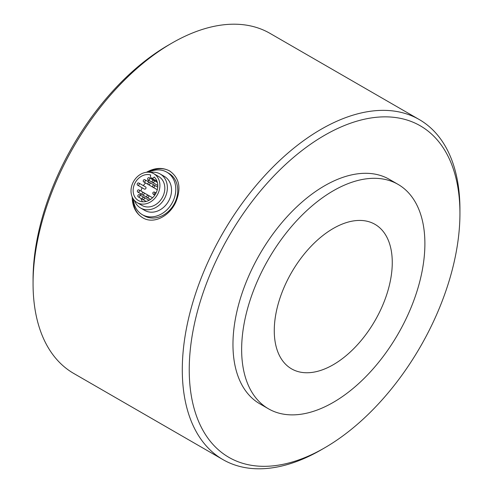 <?xml version="1.0" encoding="UTF-8"?>
<svg xmlns="http://www.w3.org/2000/svg" width="493" height="493" viewBox="0 0 493 493"><rect width="100%" height="100%" fill="white"/><g stroke="black" fill="none" stroke-linecap="round" stroke-linejoin="round"><path stroke-width="0.74" d="M333.262 364.721A83.44 48.172 -60 0 1 291.548 368.85A83.44 48.172 -60 0 1 291.548 272.506A83.44 48.172 -60 0 1 374.982 224.333A83.44 48.172 -60 0 1 387.775 291.197A83.44 48.172 -60 0 1 333.262 364.721M324.591 447.878L321.122 449.881A196.325 113.347 120 0 0 321.122 449.881A196.325 113.347 120 0 1 222.953 459.605A196.325 113.347 120 0 1 192.862 302.283A196.325 113.347 120 0 1 321.116 129.277A196.325 113.347 120 0 1 419.278 119.559A196.325 113.347 120 0 1 459.938 209.433L459.938 213.438A191.42 110.518 120 0 0 324.591 135.292A191.42 110.518 120 0 0 189.238 369.732A191.42 110.518 120 0 0 324.591 447.878A191.42 110.518 120 0 0 459.938 213.438M222.953 459.605L73.722 373.441A196.325 113.347 -60 0 1 33.062 283.567A196.325 113.347 -60 0 1 171.878 43.119A196.325 113.347 -60 0 1 270.047 33.395L419.278 119.559M146.458 172.279C154.765 167.62 162.511 167.195 169.709 170.991C179.452 177.979 181.479 188.357 175.798 202.118C169.475 216.298 153.526 224.518 142.711 217.746C135.828 213.426 132.327 206.499 132.198 196.966M33.062 283.567L33.062 279.562A191.42 110.518 -60 0 1 168.409 45.122L171.878 43.119M268.475 408.808L259.799 403.798A129.573 74.813 -60 0 1 259.799 254.178A129.573 74.813 -60 0 1 389.378 179.366L398.054 184.376A129.573 74.813 -60 0 1 417.916 288.208A129.573 74.813 -60 0 1 333.262 402.393A129.573 74.813 -60 0 1 268.475 408.808A129.573 74.813 -60 0 1 268.475 259.189A129.573 74.813 -60 0 1 398.054 184.376M148.455 172.199A26.998 22.043 120 0 1 169.869 171.083M142.859 217.832A26.998 22.043 120 0 1 133.128 198.741M155.104 188.468A1.226 1.004 -60 0 0 155.11 188.474L148.356 184.573A1.226 1.004 120 0 1 149.582 182.447A1.226 1.004 120 0 1 148.356 184.573M148.06 179.871A1.226 1.004 120 0 1 149.287 177.745A1.226 1.004 120 0 1 148.06 179.871L154.808 183.766A1.226 1.004 -60 0 0 154.82 183.772M150.414 185.762A1.226 1.004 -60 0 0 150.427 185.769L143.666 181.868A1.226 1.004 120 0 1 144.893 179.742A1.226 1.004 120 0 1 143.666 181.868M137.602 185.165L144.35 189.059A1.226 1.004 -60 0 0 145.577 186.933L138.829 183.039A1.226 1.004 120 0 1 137.602 185.165A1.226 1.004 120 0 1 138.829 183.039M144.529 195.968A1.226 1.004 -60 0 0 144.535 195.968L137.781 192.067A1.226 1.004 120 0 1 139.008 189.941A1.226 1.004 120 0 1 137.781 192.067M149.213 198.673A1.226 1.004 -60 0 0 149.219 198.673L142.465 194.772A1.226 1.004 120 0 1 143.691 192.646A1.226 1.004 120 0 1 142.465 194.772M144.991 200.768A1.226 1.004 -60 0 0 145.004 200.774L138.243 196.873A1.226 1.004 120 0 1 139.47 194.747A1.226 1.004 120 0 1 138.243 196.873M142.52 201.76A14.235 11.622 120 0 1 140.992 198.457M140.505 195.345A14.235 11.622 120 0 1 140.542 193.663M140.955 191.068A14.235 11.622 120 0 1 142.138 187.784M143.352 185.651A14.235 11.622 120 0 1 145.571 182.965M147.573 181.288A14.235 11.622 120 0 1 148.985 180.401M151.85 179.224A14.235 11.622 120 0 1 153.064 178.953M154.204 177.018A14.235 11.622 120 0 1 154.876 195.018A14.235 11.622 120 0 1 138.342 200.491A14.235 11.622 120 0 1 134.823 183.439A14.235 11.622 120 0 1 150.747 175.021A2.453 2.003 120 0 0 151.351 177.961A2.453 2.003 120 0 0 154.204 177.018M158.715 176.543L153.804 173.715A16.688 13.625 120 0 1 157.261 194.975A16.688 13.625 120 0 1 137.116 202.617A16.688 13.625 120 0 1 133.665 181.35A16.688 13.625 120 0 1 153.804 173.715L158.715 176.543A16.688 13.625 120 0 1 162.172 197.81A16.688 13.625 120 0 1 142.027 205.452L137.116 202.617M150.538 172.458A19.634 16.029 120 0 1 160.188 173.998L160.188 173.998A19.634 16.029 120 0 1 164.255 199.012A19.634 16.029 120 0 1 140.554 208.003A19.634 16.029 120 0 1 134.398 200.417M164.36 176.402L160.188 173.998L164.36 176.402A19.634 16.029 120 0 1 168.421 201.421A19.634 16.029 120 0 1 144.726 210.406L140.554 208.003M148.837 172.217A24.539 20.04 120 0 1 166.813 172.156L166.813 172.156A24.539 20.04 120 0 1 171.897 203.424A24.539 20.04 120 0 1 142.274 214.658A24.539 20.04 120 0 1 133.338 199.061M168.779 173.289L166.813 172.156L168.779 173.289A24.539 20.04 120 0 1 173.856 204.558A24.539 20.04 120 0 1 144.233 215.792L142.274 214.658M154.056 181.911A1.226 1.004 120 0 1 152.319 180.913A1.226 1.004 120 0 1 154.056 181.911M154.519 186.718A1.226 1.004 120 0 1 152.787 185.713A1.226 1.004 120 0 1 154.519 186.718M154.697 193.62A1.226 1.004 120 0 1 152.966 192.615A1.226 1.004 120 0 1 154.697 193.62M148.633 196.917A1.226 1.004 120 0 1 146.896 195.912A1.226 1.004 120 0 1 148.633 196.917M144.239 198.913A1.226 1.004 120 0 1 142.502 197.915A1.226 1.004 120 0 1 144.239 198.913M149.083 200.294L139.47 194.747M152.559 197.767L139.008 189.941M157.002 181.227L151.351 177.961M149.57 182.441L144.893 179.742M157.372 182.41L149.287 177.745M154.26 185.146L149.582 182.447M157.785 185.485L152.571 182.472M157.729 187.149L154.266 185.152M157.273 189.725L153.04 187.278M156.053 192.985L154.445 192.054M154.814 195.105L153.218 194.18M150.525 199.425L147.148 197.477M146.144 201.434L142.754 199.474"/></g></svg>
